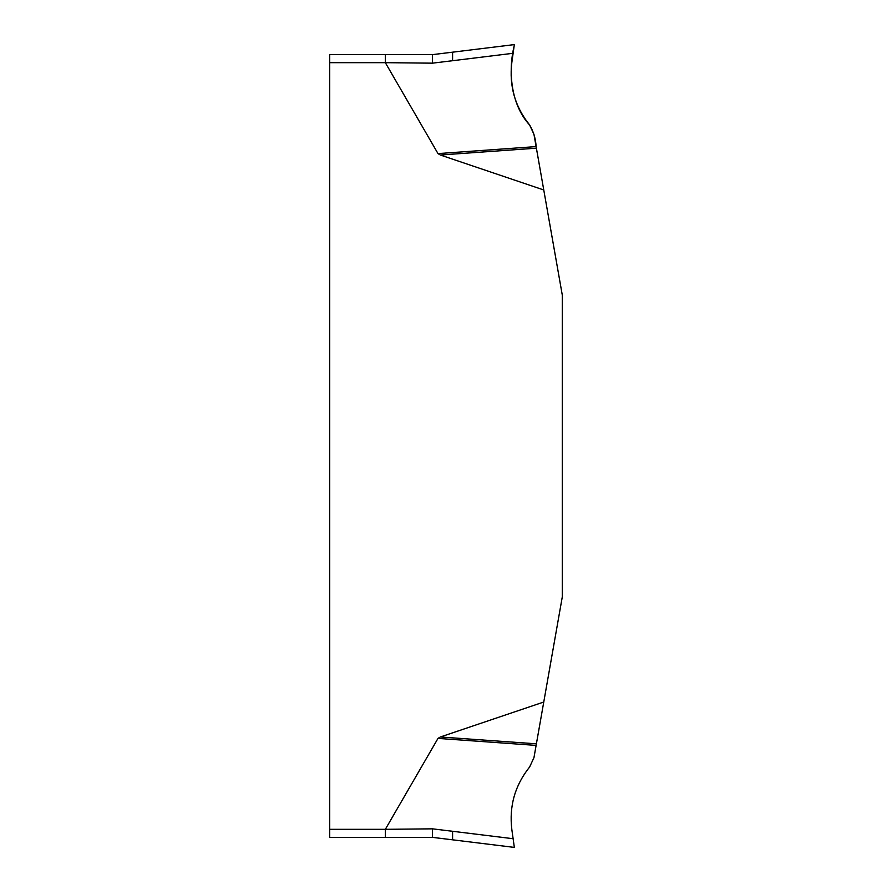 <?xml version="1.0" encoding="UTF-8"?>
<svg xmlns="http://www.w3.org/2000/svg" width="892" height="892" viewBox="0 0 892 892"><rect width="100%" height="100%" fill="white"/><g stroke="black" fill="none" stroke-linecap="round" stroke-linejoin="round"><path stroke-width="1.34" d="M452.59 831.288L513.123 838.714L514.338 847.4L452.59 839.818L452.59 831.288L432.486 828.835L385.333 829.326L437.994 738.409L440.358 736.982L543.763 702.026L562.272 597.027L562.272 294.973L543.763 189.974L440.358 155.018L437.994 153.591L385.333 62.674L432.486 63.165L452.59 60.712L452.59 52.182L514.338 44.6L511.841 62.418C509.009 85.766 514.929 106.627 529.625 125.003L533.962 134.357L536.393 148.172L440.358 155.018M329.728 837.365L385.333 837.365L329.728 837.365L329.728 54.635L385.333 54.635L385.333 62.674L329.728 62.674M329.728 829.326L385.333 829.326L385.333 837.365L432.486 837.365L452.59 839.818L432.486 837.365L432.486 828.835M385.333 54.635L432.486 54.635L452.59 52.182M437.994 153.591L536.114 146.6C535.691 138.751 533.528 131.548 529.625 125.003C510.425 104.23 508.161 70.423 514.126 46.116L511.841 62.418C508.998 85.766 514.929 106.627 529.625 125.003C533.528 131.548 535.691 138.751 536.114 146.6M514.338 44.6L513.123 53.286L452.59 60.712M536.393 148.172L543.763 189.974M440.358 736.982L536.393 743.828L536.114 745.4L437.994 738.409M536.114 745.4L533.962 757.643L529.625 766.997C514.929 785.373 509.009 806.234 511.841 829.582L514.338 847.4M543.763 702.026L536.393 743.828M512.744 90.003L512.945 90.939M515.565 100.16L515.888 101.064M524.663 118.357L529.937 125.393M432.486 54.635L432.486 63.165"/></g></svg>
